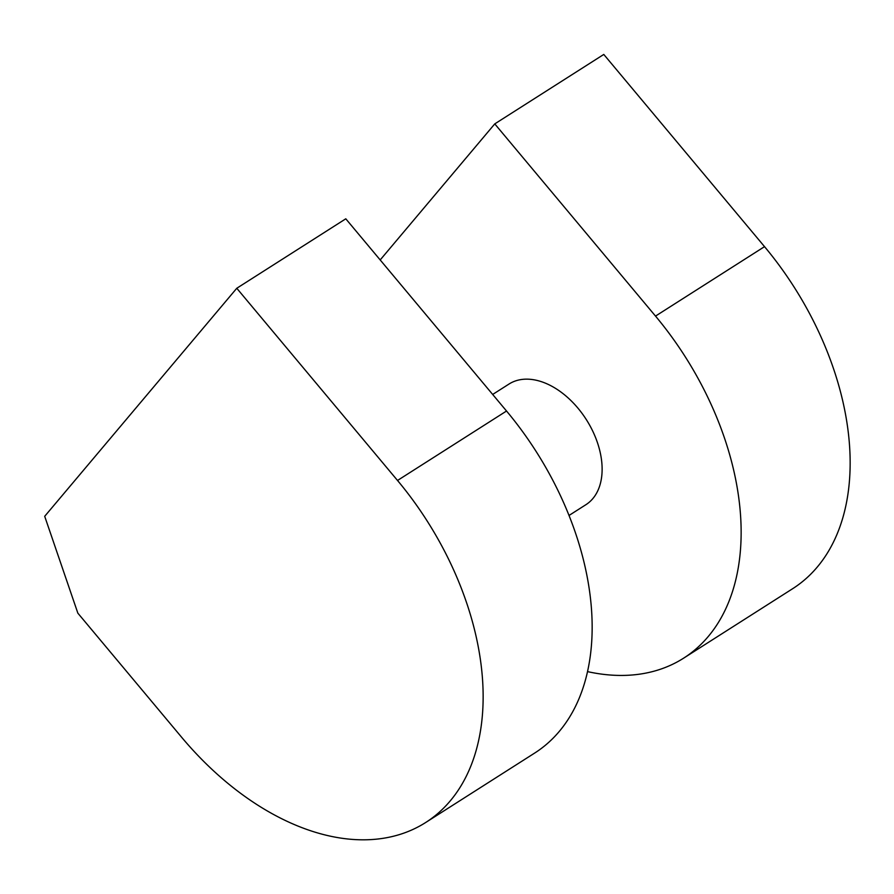 <?xml version="1.0" encoding="UTF-8"?>
<svg xmlns="http://www.w3.org/2000/svg" width="894" height="894" viewBox="0 0 894 894"><rect width="100%" height="100%" fill="white"/><g stroke="black" fill="none" stroke-linecap="round" stroke-linejoin="round"><path stroke-width="1.34" d="M380.185 259.942L494.773 123.886L603.785 54.433L764.526 246.643A253.471 163.267 -122.5 0 1 792.676 588.688L683.664 658.14A253.471 163.267 57.5 0 1 587.526 671.617M494.773 123.886L655.514 316.096A253.471 163.267 57.5 0 1 683.664 658.14M492.672 394.455L509.032 384.029A71.531 46.075 -122.5 0 1 562.091 392.902A71.531 46.075 -122.5 0 1 600.433 453.537A71.531 46.075 57.5 0 1 585.905 504.697L569.02 515.458M236.776 288.27L345.788 218.806L506.529 411.017A253.471 163.267 -122.5 0 1 534.679 753.061L425.667 822.514A253.471 163.267 57.5 0 1 181.426 737.014L77.845 613.15L44.7 516.307L236.776 288.27L397.517 480.469A253.471 163.267 57.5 0 1 425.667 822.514M655.514 316.096L764.526 246.643M397.517 480.469L506.529 411.017"/></g></svg>
